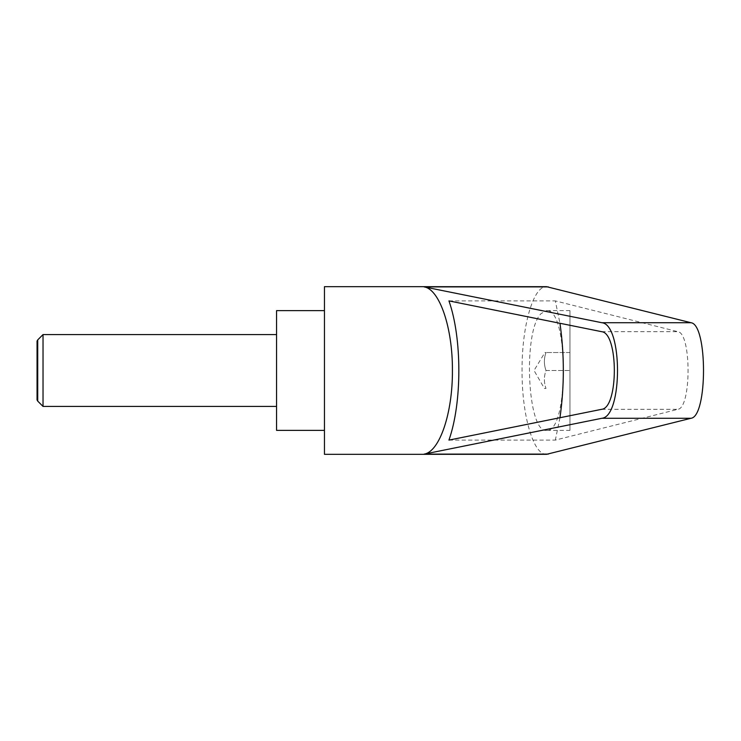 <?xml version="1.0" encoding="UTF-8"?>
<svg xmlns="http://www.w3.org/2000/svg" width="741" height="741" viewBox="0 0 741 741"><rect width="100%" height="100%" fill="white"/><g stroke="black" fill="none" stroke-linecap="round" stroke-linejoin="round"><path stroke-width="0.56" stroke-dasharray="3.71 2.78" d="M43.034 334.571L43.034 406.429M37.726 401.113L37.726 339.887M276.56 430.373L276.56 310.627M37.05 341.055L37.05 399.945M569.949 310.627L546.534 310.627C569.005 307.728 569.005 433.272 546.534 430.373L569.949 430.373L569.949 310.627L569.949 430.373M546.534 430.373C527.37 433.485 522.618 330.931 541.125 313.563L546.534 310.627M544.894 388.469L546.006 388.469C543.848 382.476 543.848 376.493 546.006 370.5L569.949 370.5L569.949 388.469L569.949 352.531L569.949 370.5L546.006 370.5C543.848 364.507 543.848 358.524 546.006 352.531L544.894 352.531L546.006 352.531C543.848 358.524 543.848 364.507 546.006 370.5C543.848 376.493 543.848 382.476 546.006 388.469L544.403 388.469L534.029 370.5L544.894 352.531M324.456 454.326L324.456 286.674M546.534 454.326C533.446 455.27 521.775 415.312 522.053 370.5C521.775 325.688 533.446 285.73 546.534 286.674M448.944 440.098L555.324 440.098L677.876 409.319C691.455 407.93 691.455 333.07 677.876 331.681L555.324 300.902L559.964 323.28M448.944 300.902L555.324 300.902M559.964 417.72L555.324 440.098M276.56 370.5L276.56 406.429L276.56 370.5M569.949 352.531L546.006 352.531L569.949 352.531M601.646 331.681L677.876 331.681M601.646 409.319L677.876 409.319"/><path stroke-width="1.11" d="M37.726 401.113L37.05 399.945L37.05 341.055L37.726 339.887L37.726 401.113L43.034 406.429L43.034 334.571L276.56 334.571M324.456 370.5L324.456 454.326L546.534 454.326L690.982 418.276C707.692 416.562 707.692 324.438 690.982 322.724L546.534 286.674L324.456 286.674L324.456 370.5M424.139 286.897L601.887 322.724C622.718 324.438 622.718 416.562 601.887 418.276L424.139 454.103C439.617 451.769 452.705 413.08 452.418 370.5C452.705 327.92 439.617 289.231 424.139 286.897L548.331 286.897M324.456 310.627L276.56 310.627L276.56 430.373L324.456 430.373M601.646 331.681C618.568 333.07 618.568 407.93 601.646 409.319L448.944 440.098C462.143 402.817 462.143 338.183 448.944 300.902L601.646 331.681M559.964 323.28C564.457 354.763 564.457 386.237 559.964 417.72M424.139 454.103L548.331 454.103M601.887 322.724L690.982 322.724M601.887 418.276L690.982 418.276M37.726 339.887L43.034 334.571M43.034 406.429L276.56 406.429"/></g></svg>
